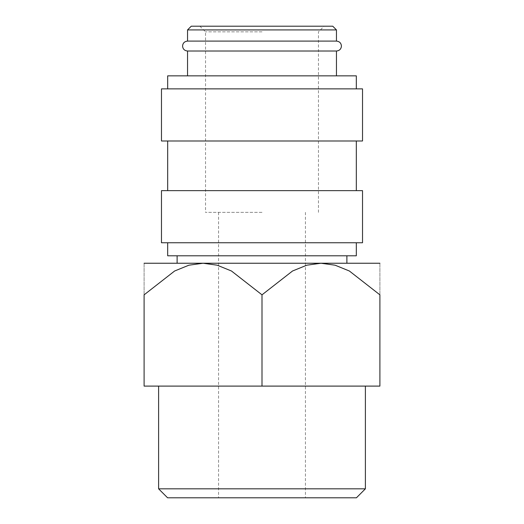 <?xml version="1.0" encoding="UTF-8"?>
<svg xmlns="http://www.w3.org/2000/svg" width="524" height="524" viewBox="0 0 524 524"><rect width="100%" height="100%" fill="white"/><g stroke="black" fill="none" stroke-linecap="round" stroke-linejoin="round"><path stroke-width="0.39" stroke-dasharray="2.62 1.97" d="M336.46 41.095L187.54 41.095M161.477 242.763L362.523 242.763M167.68 255.797L356.32 255.797M161.477 190.638L362.523 190.638M161.477 140.995L362.523 140.995M161.477 88.87L362.523 88.87M167.68 75.842L356.32 75.842M187.54 51.018L336.46 51.018M191.26 26.2L332.74 26.2M187.54 29.92L336.46 29.92M379.9 263.238L320.95 263.238L306.815 265.19L292.549 270.993L262 294.835L231.451 270.993L217.185 265.19L203.05 263.238L188.915 265.19L174.649 270.993L144.1 294.835L144.1 386.103L379.9 386.103L379.9 294.835L349.351 270.993L335.085 265.19L320.95 263.238L144.1 263.238M158.608 488.827L365.392 488.827M167.582 497.8L356.418 497.8M262 263.238L177.112 263.238L262 263.238M262 212.358L205.532 212.358L262 212.358M262 31.846L205.532 31.846L262 31.846M379.9 294.894C379.9 252.535 379.9 252.535 379.9 294.894M144.1 294.894C144.1 252.535 144.1 252.535 144.1 294.894M262 386.103L262 294.835M262 140.995L356.32 140.995L262 140.995M262 242.763L356.32 242.763L262 242.763M218.56 212.358L218.56 497.8M199.886 26.2L205.532 31.846L205.532 212.358M318.468 212.358L318.468 31.846L324.114 26.2M305.44 212.358L305.44 497.8"/><path stroke-width="0.79" d="M187.54 51.018C184.494 50.697 182.837 49.046 182.575 46.06C182.837 43.066 184.494 41.416 187.54 41.095L336.46 41.095C339.506 41.416 341.163 43.066 341.425 46.06C341.163 49.046 339.506 50.697 336.46 51.018L187.54 51.018L187.54 75.842M356.32 242.763L356.32 255.797L167.68 255.797L167.68 242.763M262 190.638L161.477 190.638L161.477 242.763L362.523 242.763L362.523 190.638L262 190.638M262 88.87L161.477 88.87L161.477 140.995L362.523 140.995L362.523 88.87L262 88.87M356.32 88.87L356.32 75.842L167.68 75.842L167.68 88.87M187.54 29.92L336.46 29.92L332.74 26.2L191.26 26.2L187.54 29.92L187.54 41.095M144.1 263.238L203.05 263.238L217.185 265.19L231.451 270.993L262 294.835L292.549 270.993L306.815 265.19L320.95 263.238L335.085 265.19L349.351 270.993L379.9 294.835L379.9 386.103L144.1 386.103L144.1 294.835L174.649 270.993L188.915 265.19L203.05 263.238L379.9 263.238M158.608 488.827L167.582 497.8L356.418 497.8L365.392 488.827L158.608 488.827L158.608 386.103M144.1 294.894C144.1 252.535 144.1 252.535 144.1 294.894M379.9 294.894C379.9 252.535 379.9 252.535 379.9 294.894M262 386.103L262 294.835M167.68 140.995L167.68 190.638M365.392 386.103L365.392 488.827M177.112 255.797L177.112 263.238M336.46 29.92L336.46 41.095M346.888 255.797L346.888 263.238M336.46 51.018L336.46 75.842M356.32 140.995L356.32 190.638"/></g></svg>
